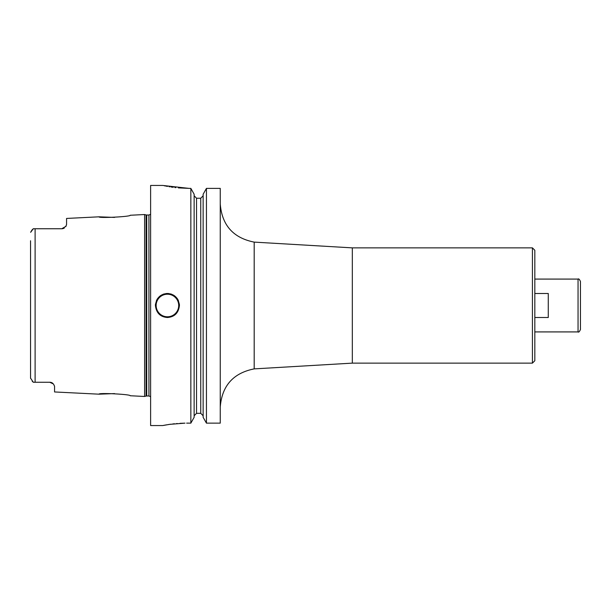 <?xml version="1.0" encoding="UTF-8"?>
<svg xmlns="http://www.w3.org/2000/svg" width="611" height="611" viewBox="0 0 611 611"><rect width="100%" height="100%" fill="white"/><g stroke="black" fill="none" stroke-linecap="round" stroke-linejoin="round"><path stroke-width="0.92" d="M66.568 224.481L65.965 226.291A4.804 4.804 0 0 1 65.705 226.704L66.568 224.481L66.568 218.44L98.99 216.821C98.004 218.371 131.212 216.668 130.204 215.255L144.608 214.53L144.608 396.47L130.204 395.745C131.212 394.332 98.004 392.629 98.99 394.179L114.578 393.591M50.194 382.265L33.3 382.249L32.215 381.241M49.758 382.249A4.804 4.804 0 0 1 50.209 382.265A4.804 4.804 0 0 0 49.758 382.249L53.493 384.021L54.562 386.244L54.562 391.957L98.99 394.179M52.79 383.326L52.409 383.044M51.973 382.784L51.553 382.593A4.804 4.804 0 0 0 51.362 382.524A4.804 4.804 0 0 1 51.568 382.601M51.087 382.433L50.644 382.326M30.565 378.354L30.55 376.384M33.3 382.249L30.55 378.133L30.55 240.757M30.55 370.243L30.55 246.454M50.667 382.333A4.804 4.804 0 0 1 51.125 382.44A4.804 4.804 0 0 0 50.667 382.333M52.004 382.807A4.804 4.804 0 0 1 52.416 383.044A4.804 4.804 0 0 0 52.004 382.807M35.11 382.249L35.11 228.751L33.3 228.751L30.626 232.317M30.626 232.31L31.986 230.003M32.398 229.568L33.3 228.751M35.11 228.751L61.764 228.751L33.59 228.751L61.764 228.751L65.965 226.291A4.804 4.804 0 0 1 65.705 226.704M62.2 228.735L62.612 228.682M63.895 228.254L63.934 228.239A4.804 4.804 0 0 0 64.323 228.018A4.804 4.804 0 0 1 63.918 228.247A4.804 4.804 0 0 0 64.323 228.018M98.99 216.821L114.585 217.409M63.483 228.438A4.804 4.804 0 0 1 63.04 228.583A4.804 4.804 0 0 0 63.483 228.438A4.804 4.804 0 0 1 63.04 228.583M62.605 228.682A4.804 4.804 0 0 1 62.185 228.735A4.804 4.804 0 0 0 62.605 228.682A4.804 4.804 0 0 1 62.185 228.735M178.381 187.89L189.036 188.379L162.625 185.431L150.619 185.431L150.619 425.569L162.625 425.569L169.659 424.355L184.965 423.148M184.85 423.156L180.024 423.324M177.251 423.515L176.541 423.576M174.456 423.767L172.791 423.95M170.752 424.21L168.369 424.546M166.834 424.798L164.924 425.126M164.901 425.134L162.625 425.569M186.638 423.14L190.846 423.14L194.138 417.305L190.846 423.14L190.846 188.379L194.138 194.237L190.846 188.379L189.036 188.379M179.428 305.5C178.58 312.947 174.578 316.949 167.422 317.506C160.273 316.949 156.271 312.947 155.415 305.5C156.271 298.053 160.273 294.051 167.422 293.494C174.578 294.051 178.58 298.053 179.428 305.5A12.006 12.006 0 0 0 179.321 303.896A12.006 12.006 0 0 1 179.428 305.5M220.25 188.379L206.442 188.379L220.25 188.379L220.25 423.14L206.442 423.14L203.142 417.305L203.142 194.237L206.442 188.379L206.442 423.14L203.142 417.305M164.481 185.828L165.352 186.004M166.192 186.172L167.475 186.408M169.026 186.676L169.866 186.821M171.065 187.004L173.203 187.31M174.784 187.508L175.8 187.63M206.442 188.379L203.142 194.237M203.142 195.772L200.744 198.247L203.142 195.772M196.543 198.247L200.744 198.247L200.744 413.319L203.142 415.778L200.744 413.319L196.543 413.319L194.138 415.778L196.543 413.319L196.543 198.247L194.138 195.772L196.543 198.247M194.138 194.237L194.138 417.305M155.415 305.5A12.006 12.006 0 0 1 155.522 303.896A12.006 12.006 0 0 0 155.415 305.5M156.393 300.765A12.006 12.006 0 0 1 156.897 299.726A12.006 12.006 0 0 0 156.393 300.765M157.119 299.344A12.006 12.006 0 0 1 158.005 298.053A12.006 12.006 0 0 0 157.119 299.344M160.235 295.884A12.006 12.006 0 0 1 161.525 295.044A12.006 12.006 0 0 0 160.235 295.884M162.908 294.372A12.006 12.006 0 0 1 164.374 293.891A12.006 12.006 0 0 0 162.908 294.372M165.887 293.593A12.006 12.006 0 0 1 168.964 293.593A12.006 12.006 0 0 0 165.887 293.593M178.458 300.765A12.006 12.006 0 0 0 177.786 299.436A12.006 12.006 0 0 1 178.458 300.765M177.732 299.344A12.006 12.006 0 0 0 176.846 298.053A12.006 12.006 0 0 1 177.732 299.344M174.616 295.884A12.006 12.006 0 0 0 173.325 295.044A12.006 12.006 0 0 1 174.616 295.884M171.943 294.372A12.006 12.006 0 0 0 170.477 293.891A12.006 12.006 0 0 1 171.943 294.372M534.824 360.727L534.824 250.273L532.425 247.867L532.425 363.133L534.824 360.727M580.45 329.512L580.45 281.488C579.434 279.273 578.632 278.479 578.052 279.082L578.052 331.918C578.632 332.521 579.434 331.727 580.45 329.512M534.824 317.506L548.273 317.506L548.273 293.494L534.824 293.494M144.608 396.47L146.098 396.065L146.098 214.935L144.608 214.53M146.098 396.065L146.724 395.989L146.724 215.011L146.098 214.935M146.724 395.989L148.931 395.989L148.931 215.011L146.724 215.011M167.422 316.788A11.288 11.288 0 0 1 156.141 305.5A11.288 11.288 0 0 1 167.422 294.212A11.288 11.288 0 0 1 178.71 305.5A11.288 11.288 0 0 1 167.422 316.788M220.25 203.959C221.953 225.23 233.265 237.946 254.191 242.116L254.191 368.884C233.265 373.054 221.953 385.77 220.25 407.041M254.191 242.116L352.326 247.867L352.326 363.133L532.425 363.133M148.931 395.989L150.619 396.676M148.931 215.011L150.619 214.324M254.191 368.884L352.326 363.133M352.326 247.867L532.425 247.867M534.824 331.918L578.052 331.918M534.824 279.082L578.052 279.082"/></g></svg>
